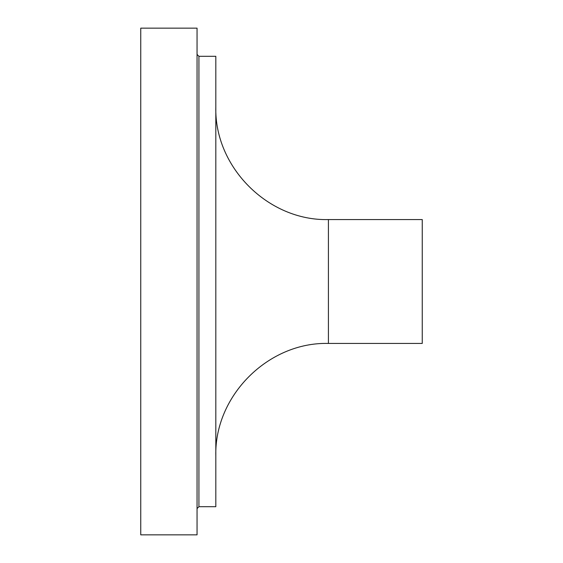 <?xml version="1.0" encoding="UTF-8"?>
<svg xmlns="http://www.w3.org/2000/svg" width="563" height="563" viewBox="0 0 563 563"><rect width="100%" height="100%" fill="white"/><g stroke="black" fill="none" stroke-linecap="round" stroke-linejoin="round"><path stroke-width="0.84" d="M197.05 534.85L197.05 28.15L140.75 28.15L140.75 534.85L197.05 534.85M197.05 508.579L198.929 506.7L215.819 506.7L215.819 56.3L198.929 56.3L197.05 54.421M215.819 456.03C214.264 395.859 268.248 341.882 328.419 343.43L422.25 343.43L422.25 219.57L328.419 219.57C268.248 221.118 214.264 167.141 215.819 106.97M198.929 506.7L198.929 56.3M328.419 343.43L328.419 219.57"/></g></svg>
